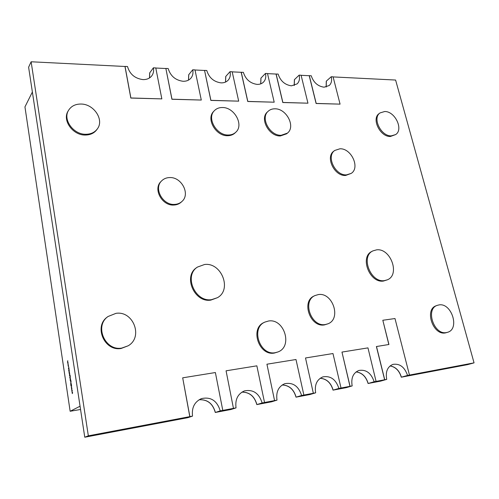 <?xml version="1.0" encoding="UTF-8"?>
<svg xmlns="http://www.w3.org/2000/svg" width="499" height="499" viewBox="0 0 499 499"><rect width="100%" height="100%" fill="white"/><g stroke="black" fill="none" stroke-linecap="round" stroke-linejoin="round"><path stroke-width="0.75" d="M380.581 381.13L378.604 381.504L380.581 381.13M390.043 365.948C395.526 366.908 399.275 370.657 401.296 377.2L401.396 377.175C399.362 370.601 395.595 366.846 390.087 365.917C395.595 366.846 399.362 370.601 401.396 377.175L407.552 375.435C404.62 367.027 399.736 363.341 392.913 364.382C387.436 366.74 385.371 371.736 386.725 379.377L380.681 381.105L368.181 383.475L374.156 381.754C371.181 373.052 366.079 369.285 358.85 370.464C353.111 372.953 350.884 378.105 352.169 385.914L346.237 387.648L333.139 390.118L338.896 388.422C335.883 379.402 330.538 375.56 322.859 376.888C316.84 379.527 314.439 384.835 315.655 392.819L309.96 394.522L296.107 397.142C293.824 389.314 289.183 385.253 282.197 384.966C289.183 385.253 293.824 389.314 296.107 397.142L301.614 395.476L313.341 393.268L305.507 357.976L313.341 393.268M401.296 377.2L467.575 364.632L474.05 362.86L395.607 80.046L333.101 76.915M368.087 383.5L368.181 383.475C366.073 376.514 362.043 372.659 356.093 371.905C362.043 372.659 366.073 376.514 368.181 383.475L368.087 383.5C365.985 376.57 361.975 372.716 356.055 371.936M333.045 390.149L333.139 390.118C330.943 382.745 326.627 378.785 320.19 378.242C326.627 378.785 330.943 382.745 333.139 390.118L333.045 390.149C330.862 382.802 326.564 378.841 320.152 378.273M271.593 401.801L269.26 402.244L271.593 401.801M296.019 397.167C293.743 389.363 289.127 385.303 282.16 384.997M230.95 409.511L228.473 409.978L230.95 409.511M256.829 404.602L256.916 404.577C254.527 396.243 249.531 392.089 241.921 392.114C249.531 392.089 254.527 396.243 256.916 404.577L256.829 404.602C254.453 396.293 249.475 392.139 241.884 392.139M187.811 417.688L185.185 418.187L187.811 417.688M215.287 412.48L215.368 412.455C212.861 403.56 207.453 399.319 199.132 399.73C207.453 399.319 212.861 403.56 215.368 412.455L215.287 412.48C212.792 403.604 207.397 399.362 199.095 399.755M326.153 87.032L326.271 81.169L326.209 87.019L326.352 81.1L331.236 76.74L333.083 76.834L340.075 104.135L316.11 103.499L309.218 75.717L301.115 75.312M294.217 85.516L294.385 79.684L294.273 85.497L294.46 79.609L299.157 75.131L301.09 75.23L307.952 103.187L282.79 102.52L276.047 74.052L267.52 73.627M260.709 83.869L260.908 78.118L260.759 83.851L260.983 78.05L265.462 73.44L267.501 73.546L274.201 102.195L247.741 101.49L241.179 72.305L232.197 71.856M230.033 71.663C230.731 75.075 230.108 77.906 228.168 80.158C226.396 82.054 224.026 82.959 221.057 82.878C213.797 81.855 209.031 77.732 206.767 70.496L204.54 70.384L210.902 100.33L238.69 101.154L232.178 71.775L230.033 71.663L225.791 76.403L225.56 82.054L225.723 76.484L225.511 82.079M192.733 69.791C193.356 73.035 192.782 75.792 190.992 78.056C189.077 80.289 186.426 81.362 183.039 81.281C175.399 80.227 170.452 75.985 168.2 68.563L165.861 68.444L171.98 99.189L201.29 100.05L194.99 69.904L192.733 69.791L188.759 74.675L188.547 80.083L188.697 74.756L188.497 80.108M153.399 67.82C153.954 70.858 153.436 73.503 151.839 75.748C149.787 78.399 146.818 79.684 142.932 79.597C134.873 78.505 129.734 74.145 127.507 66.523L125.031 66.398L130.875 97.979L161.838 98.889L155.782 67.939L153.399 67.82L149.737 72.854L149.563 77.906L149.675 72.935L149.513 77.938M222.429 107.522C219.142 107.478 216.454 108.526 214.377 110.666C206.524 118.026 216.566 135.56 228.355 135.011C231.361 134.992 233.85 134.056 235.815 132.204C244.13 125.056 234.43 107.254 222.429 107.522M214.377 110.666L213.678 111.414C205.831 118.762 215.855 136.271 227.631 135.716C230.632 135.691 233.12 134.755 235.085 132.909L235.815 132.204M274.98 108.813C272.267 108.776 270.003 109.587 268.181 111.252C260.122 117.858 269.803 135.847 281.162 135.285L287.443 133.108C295.87 126.696 286.507 108.526 274.98 108.813M268.181 111.252L267.42 111.963C259.374 118.569 269.036 136.526 280.376 135.965L286.651 133.788L287.443 133.108M339.919 148.789L334.785 150.436C325.866 156.175 335.228 175.816 346.499 174.868L351.153 173.421C360.403 167.876 351.327 148.109 339.919 148.789M334.785 150.436L333.943 151.072C325.024 156.798 334.367 176.415 345.632 175.461L351.153 173.421M384.704 111.514L380.013 112.93C372.054 118.051 381.049 136.42 391.291 135.859L395.607 134.587C403.803 129.609 395.046 111.196 384.704 111.514M380.013 112.93L379.146 113.585C371.194 118.7 380.169 137.044 390.405 136.483L395.607 134.587M376.552 249.856L372.89 250.903C360.359 256.349 370.582 282.989 384.423 280.619L387.405 279.802C400.398 274.668 390.555 247.86 376.552 249.856M372.89 250.903L371.967 251.39C359.442 256.829 369.64 283.426 383.475 281.049L387.405 279.802M438.964 304.926L437.211 305.369C425.198 309.031 434.011 335.297 446.455 332.559L447.703 332.259C460.053 328.829 451.495 302.494 438.964 304.926M437.211 305.369L436.201 305.756C424.194 309.417 432.982 335.64 445.426 332.902L447.703 332.259M268.487 321.019L264.832 322.111C250.461 328.043 259.879 355.93 275.317 352.674L278.005 351.932C293.094 346.537 284.187 318.137 268.487 321.019M264.832 322.111L263.996 322.522C249.637 328.442 259.037 356.286 274.456 353.03L278.005 351.932M318.362 294.572L314.975 295.564C301.901 300.966 311.226 327.307 325.36 324.518L327.993 323.795C341.603 318.78 332.683 292.133 318.362 294.572M314.975 295.564L314.083 296.001C301.028 301.396 310.334 327.693 324.45 324.905L327.993 323.795M80.888 104.042C75.405 104.035 71.332 106.075 68.662 110.154C62.4 119.373 73.422 134.73 85.953 134.268C90.98 134.181 94.798 132.36 97.411 128.811C104.403 119.779 93.781 103.867 80.888 104.042M68.662 110.154L68.17 110.978C61.913 120.184 72.916 135.516 85.429 135.042C90.444 134.955 94.255 133.133 96.868 129.584L97.411 128.811M169.498 177.575C166.354 177.681 163.734 178.779 161.639 180.863C153.393 188.366 162.855 205.507 174.675 204.397C177.507 204.247 179.902 203.293 181.867 201.534C190.68 194.267 181.574 176.715 169.498 177.575M161.639 180.863L160.99 181.53C152.75 189.027 162.194 206.137 174.001 205.027C176.827 204.877 179.222 203.923 181.181 202.157L181.867 201.534M115.986 313.341L108.04 316.503C94.105 325.872 105.064 351.24 121.812 348.065L128.149 345.795C143.487 337.212 133.358 310.534 115.986 313.341M108.04 316.503L107.435 316.965C93.519 326.315 104.453 351.639 121.17 348.464L128.149 345.795M204.565 264.495L197.429 267.084C183.588 275.685 195.065 302.406 211.564 299.656L217.427 297.691C232.285 289.688 221.481 262.181 204.565 264.495M197.429 267.084L196.7 267.601C182.877 276.197 194.329 302.868 210.803 300.117L217.427 297.691M309.218 75.717L311.208 75.736C313.503 82.454 317.782 86.271 324.057 87.2L329.215 85.516C331.43 83.408 332.097 80.482 331.236 76.74M276.047 74.052L278.13 74.077C280.413 80.957 284.848 84.874 291.428 85.828L297.154 83.869C299.3 81.705 299.968 78.792 299.157 75.131M241.179 72.305L243.356 72.33C245.639 79.385 250.23 83.402 257.135 84.393C259.754 84.468 261.875 83.701 263.509 82.092C265.568 79.871 266.223 76.989 265.462 73.44M474.05 362.86L407.552 375.435M274.656 400.578L277.007 400.129L271.681 401.776L256.916 404.577L262.131 402.949L274.569 400.603L266.934 364.208L274.569 400.603M233.544 408.357L236.039 407.883L231.031 409.486L215.368 412.455L220.246 410.87L233.457 408.382L226.066 370.813L233.457 408.382M222.791 410.39L215.381 372.541L182.69 377.824L189.876 416.615L192.527 416.11L187.886 417.663L84.768 437.224L28.611 67.203L31.131 61.776L124.975 66.479L130.819 98.06L161.838 98.889M204.54 70.384L210.834 100.411L238.69 101.154M204.478 70.465L195.009 69.991M165.861 68.444L171.918 99.264L201.29 100.05M165.799 68.525L155.8 68.026M182.69 377.824L189.795 416.64L88.342 435.833L31.131 61.776M409.467 375.073L394.99 318.537L382.82 320.258L388.933 344.491L376.389 346.537L384.635 379.776L376.078 381.398L367.963 347.878L341.965 352.082L349.974 386.338L338.896 388.422M382.82 320.258L388.827 344.51M386.725 379.377L384.635 379.776M376.177 381.367L374.156 381.754M352.169 385.914L349.974 386.338M315.655 392.819L313.434 393.237M277.007 400.129C275.872 391.977 278.454 386.5 284.754 383.7C292.938 382.178 298.558 386.101 301.614 395.476M303.872 395.046L295.988 359.511L266.934 364.208M236.039 407.883C234.985 399.568 237.755 393.917 244.348 390.929C253.093 389.17 259.018 393.181 262.131 402.949M264.526 402.493L256.86 365.836L226.066 370.813M88.342 435.833L84.768 437.224M192.527 416.11C191.572 407.664 194.529 401.832 201.396 398.626C210.784 396.574 217.071 400.653 220.246 410.87M309.299 75.642L316.191 103.43L340.075 104.135M276.122 73.977L282.864 102.451L307.952 103.187M241.248 72.224L247.81 101.422L274.201 102.195M341.965 352.082L350.067 386.307M341.029 388.016L332.97 353.535L305.507 357.976M376.489 346.499L384.735 379.751M68.032 364.707L67.976 363.328L68.201 364.638M68.712 367.114L68.669 366.784L68.712 367.114M69.218 370.077L69.193 370.751L69.012 369.79L68.831 370.844L68.669 369.853L68.812 370.67L68.987 369.616L69.218 370.077M69.305 373.277L69.193 372.853L69.617 372.853L69.342 373.501L69.074 373.208M69.685 375.66L70.028 375.298L70.24 375.903L70.228 376.72L69.935 375.498L69.979 376.901L69.76 375.647M69.785 377.724L69.735 377.394L69.785 377.724M70.658 379.801L70.134 380.319L70.297 378.566L70.658 379.801M71.214 383.5L70.821 383.743L70.708 383.02L71.026 382.234L70.758 383.02L71.214 383.5M70.802 384.498L70.752 384.168L70.802 384.498M71.619 386.444L71.569 386.114L71.619 386.444M72.274 390.53L71.968 391.359L71.631 389.145L72.274 390.53M24.95 106.898L70.141 411.263L80.065 406.217L32.373 92.016L24.95 106.898M72.611 392.775L72.305 393.605L71.968 391.391L72.611 392.775M71.937 388.291L71.631 389.12L71.301 386.912L71.937 388.291M71.538 385.658L71.001 385.983L70.814 384.729L71.201 385.552L71.338 384.324L71.538 385.658M71.307 384.111L70.914 384.349L71.307 384.111M70.453 380.762L70.796 380.406L71.008 381.018L70.995 381.835L70.702 380.606L70.746 382.009L70.527 380.749M70.415 378.155L70.022 378.404L69.929 377.718L70.415 378.155M70.29 377.319L69.897 377.568L70.29 377.319M69.922 374.868L69.373 375.223L69.729 373.608L69.467 374.4L69.922 374.868M69.317 372.385L68.968 372.416L69.355 372.154L69.236 371.268L68.806 371.337L69.205 371.094L69.317 372.385M68.413 368.699L68.8 367.414L69.08 369.272L68.575 368.68M68.138 365.904L68.132 365.187L68.432 366.391L68.351 365.037L68.463 366.565L68.195 365.898M68.114 362.848L67.733 363.116L67.621 362.455L67.795 360.721L67.527 361.476L68.114 362.848M80.557 409.479L70.141 411.263M70.577 380.681L70.727 381.829L70.577 380.681M70.615 379.901L70.309 378.747L70.633 379.901M70.097 376.04L69.592 375.522M69.81 375.579L69.96 376.72L70.047 376.046M69.629 372.94L69.274 373.071M68.662 368.137L68.768 368.842L68.725 368.131M68.001 363.509L68.145 364.644L68.001 363.509"/></g></svg>

